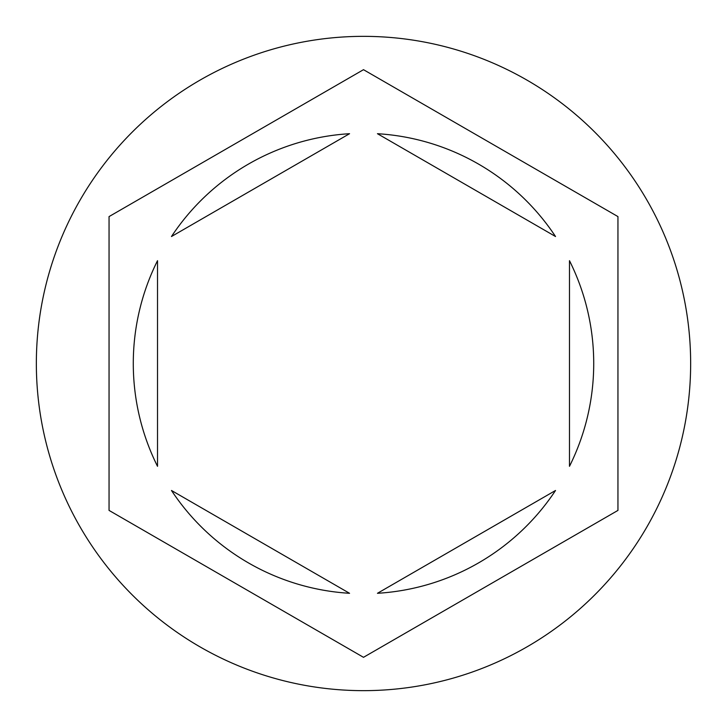<?xml version="1.0" encoding="UTF-8"?>
<svg xmlns="http://www.w3.org/2000/svg" width="727" height="727" viewBox="0 0 727 727"><rect width="100%" height="100%" fill="white"/><g stroke="black" fill="none" stroke-linecap="round" stroke-linejoin="round"><path stroke-width="1.09" d="M690.65 363.5A327.15 327.15 0 0 0 363.5 36.35A327.15 327.15 0 0 0 36.35 363.5A327.15 327.15 0 0 0 363.5 690.65A327.15 327.15 0 0 0 690.65 363.5M133.286 363.5A230.214 230.214 0 0 0 157.514 466.316L157.514 260.684A230.214 230.214 0 0 0 133.286 363.5M555.528 236.52A230.214 230.214 0 0 0 377.449 133.704L555.528 236.52M569.486 466.316A230.214 230.214 0 0 0 569.486 260.684L569.486 466.316M377.449 593.296A230.214 230.214 0 0 0 555.528 490.48L377.449 593.296M171.472 490.48A230.214 230.214 0 0 0 349.551 593.296L171.472 490.48M617.95 216.591L363.5 69.683L109.05 216.591L109.05 510.409L363.5 657.317L617.95 510.409L617.95 216.591M349.551 133.704A230.214 230.214 0 0 0 171.472 236.52L349.551 133.704"/></g></svg>
